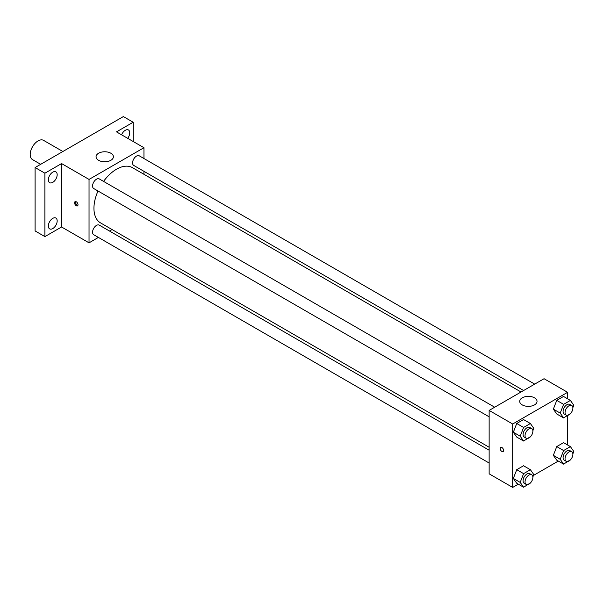 <?xml version="1.0" encoding="UTF-8"?>
<svg xmlns="http://www.w3.org/2000/svg" width="604" height="604" viewBox="0 0 604 604"><rect width="100%" height="100%" fill="white"/><g stroke="black" fill="none" stroke-linecap="round" stroke-linejoin="round"><path stroke-width="0.91" d="M62.869 151.506L43.594 140.377A11.098 6.402 120 0 0 35.04 143.344A11.098 6.402 120 0 0 30.2 154.511A11.098 6.402 120 0 0 32.495 159.592L40.679 164.318M98.399 237.432L89.037 242.838L61.578 226.983L44.907 236.609L35.1 230.947L35.1 167.535L123.359 116.58L133.167 122.242L133.167 141.487M112.057 229.543L109.49 231.03M52.752 228.576A6.244 3.609 -60 0 1 49.634 228.878A6.244 3.609 -60 0 1 48.675 223.88A6.244 3.609 -60 0 1 52.752 218.369A6.244 3.609 -60 0 1 55.878 218.067A6.244 3.609 -60 0 1 56.836 223.065A6.244 3.609 -60 0 1 52.752 228.576M52.752 182.37A6.244 3.609 -60 0 1 49.634 182.68A6.244 3.609 -60 0 1 48.675 177.674A6.244 3.609 -60 0 1 52.752 172.17A6.244 3.609 -60 0 1 55.878 171.861A6.244 3.609 -60 0 1 56.836 176.866A6.244 3.609 -60 0 1 52.752 182.37M61.578 226.983L61.578 163.571L44.907 173.197L35.1 167.535M44.907 236.609L44.907 173.197M89.037 242.838L89.037 179.426L61.578 163.571M89.037 179.426L143.956 147.716L116.497 131.868L133.167 122.242M98.603 160.317A8.667 5.006 180 0 1 96.059 156.776A8.667 5.006 180 0 1 104.726 151.77A8.667 5.006 180 0 1 113.393 156.776A8.667 5.006 180 0 1 108.048 161.396A8.667 5.006 180 0 1 98.603 160.317M121.593 134.805A6.244 3.609 -60 0 1 125.322 130.275A6.244 3.609 -60 0 1 128.448 129.966A6.244 3.609 -60 0 1 127.686 138.324M98.014 191.015A31.899 18.414 120 0 0 93.945 208.297A31.899 18.414 120 0 0 100.551 222.899L489.142 447.254M521.041 392.004L132.442 167.655A31.899 18.414 120 0 0 103.563 181.404M143.956 147.716L143.956 158.527M143.956 171.332L143.956 174.299M534.699 384.121L139.275 155.824A5.549 3.201 120 0 0 135.002 157.312A5.549 3.201 120 0 0 132.578 162.891A5.549 3.201 120 0 0 133.726 165.428L523.608 390.524M489.142 450.214L99.267 225.126A5.549 3.201 120 0 0 94.994 226.606A5.549 3.201 120 0 0 92.571 232.193A5.549 3.201 120 0 0 93.718 234.729L489.142 463.026M489.142 416.828L93.718 188.531A5.549 3.201 -60 0 1 93.718 182.129A5.549 3.201 -60 0 1 99.267 178.92L494.691 407.217M78.007 204.764A2.424 1.404 60 0 1 77.501 205.873A2.424 1.404 60 0 1 75.077 204.469A2.424 1.404 60 0 1 75.077 201.668A2.424 1.404 60 0 1 76.95 202.317A2.424 1.404 60 0 1 78.007 204.764M77.893 205.405A2.424 1.404 60 0 1 76.066 203.903A2.424 1.404 60 0 1 75.674 201.562M518.3 484.174L512.675 487.42L489.142 473.83L489.142 410.418L544.061 378.716L567.594 392.306L567.594 398.799M558.315 461.071L533.453 475.431M556.745 413.966L553.347 409.135L556.745 400.376L563.54 396.458L556.745 400.376L553.347 409.135L556.745 413.966L563.607 417.93L560.21 413.098L563.607 404.34L570.403 400.422L573.8 405.254L572.871 407.64M516.737 483.268L513.34 478.436L516.737 469.678L523.525 465.76L516.737 469.678L513.34 478.436L516.737 483.268L523.6 487.232L520.203 482.4L523.6 473.642L530.395 469.723L533.793 474.555L532.864 476.941M567.594 415.627L567.594 444.997M512.675 487.42L512.675 424.008L567.594 392.306M556.745 460.165L553.347 455.333L556.745 446.582L563.54 442.656L556.745 446.582L553.347 455.333L556.745 460.165L563.607 464.129L560.21 459.297L563.607 450.546L570.403 446.62L573.8 451.452L572.871 453.838M516.737 437.07L513.34 432.238L516.737 423.479L523.525 419.554L516.737 423.479L513.34 432.238L516.737 437.07L523.6 441.033L520.203 436.201L523.6 427.443L530.395 423.517L533.793 428.357L532.864 430.743M512.675 424.008L489.142 410.418M522.241 404.899A8.667 5.006 180 0 1 519.704 401.366A8.667 5.006 180 0 1 528.372 396.36A8.667 5.006 180 0 1 537.039 401.366A8.667 5.006 180 0 1 531.686 405.986A8.667 5.006 180 0 1 522.241 404.899M503.608 450.478A2.424 1.404 60 0 1 503.102 451.588A2.424 1.404 60 0 1 500.678 450.191A2.424 1.404 60 0 1 500.678 447.383A2.424 1.404 60 0 1 502.551 448.04A2.424 1.404 60 0 1 503.608 450.478M503.109 451.588A2.424 1.404 60 0 1 500.678 450.184A2.424 1.404 60 0 1 500.678 447.383M530.599 436.571L523.6 441.033M531.731 428.606L529.768 427.473A5.549 3.201 120 0 0 525.495 428.961A5.549 3.201 120 0 0 523.072 434.54A5.549 3.201 120 0 0 524.219 437.077L526.182 438.21A5.549 3.201 120 0 0 531.731 435.008A5.549 3.201 120 0 0 531.731 428.606A5.549 3.201 120 0 0 527.458 430.093A5.549 3.201 120 0 0 525.035 435.673A5.549 3.201 120 0 0 526.182 438.21M520.203 436.201L513.34 432.238M523.6 427.443L516.737 423.479M530.395 423.517L523.525 419.554M570.614 413.468L563.607 417.93M571.739 405.503L569.776 404.37A5.549 3.201 120 0 0 565.503 405.858A5.549 3.201 120 0 0 563.087 411.437A5.549 3.201 120 0 0 564.234 413.982L566.197 415.114A5.549 3.201 120 0 0 571.739 411.913A5.549 3.201 120 0 0 571.739 405.503A5.549 3.201 120 0 0 567.466 406.99A5.549 3.201 120 0 0 565.042 412.57A5.549 3.201 120 0 0 566.197 415.114M560.21 413.098L553.347 409.135M563.607 404.34L556.745 400.376M570.403 400.422L563.54 396.458M530.599 482.77L523.6 487.232M531.731 474.804L529.768 473.672A5.549 3.201 120 0 0 525.495 475.159A5.549 3.201 120 0 0 523.072 480.739A5.549 3.201 120 0 0 524.219 483.283L526.182 484.416A5.549 3.201 120 0 0 531.731 481.207A5.549 3.201 120 0 0 531.731 474.804A5.549 3.201 120 0 0 527.458 476.292A5.549 3.201 120 0 0 525.035 481.871A5.549 3.201 120 0 0 526.182 484.416M520.203 482.4L513.34 478.436M523.6 473.642L516.737 469.678M530.395 469.723L523.525 465.76M570.614 459.674L563.607 464.129M571.739 451.701L569.776 450.569A5.549 3.201 120 0 0 565.503 452.056A5.549 3.201 120 0 0 563.087 457.643A5.549 3.201 120 0 0 564.234 460.18L566.197 461.313A5.549 3.201 120 0 0 571.739 458.111A5.549 3.201 120 0 0 571.739 451.701A5.549 3.201 120 0 0 567.466 453.189A5.549 3.201 120 0 0 565.042 458.776A5.549 3.201 120 0 0 566.197 461.313M560.21 459.297L553.347 455.333M563.607 450.546L556.745 446.582M570.403 446.62L563.54 442.656"/></g></svg>
